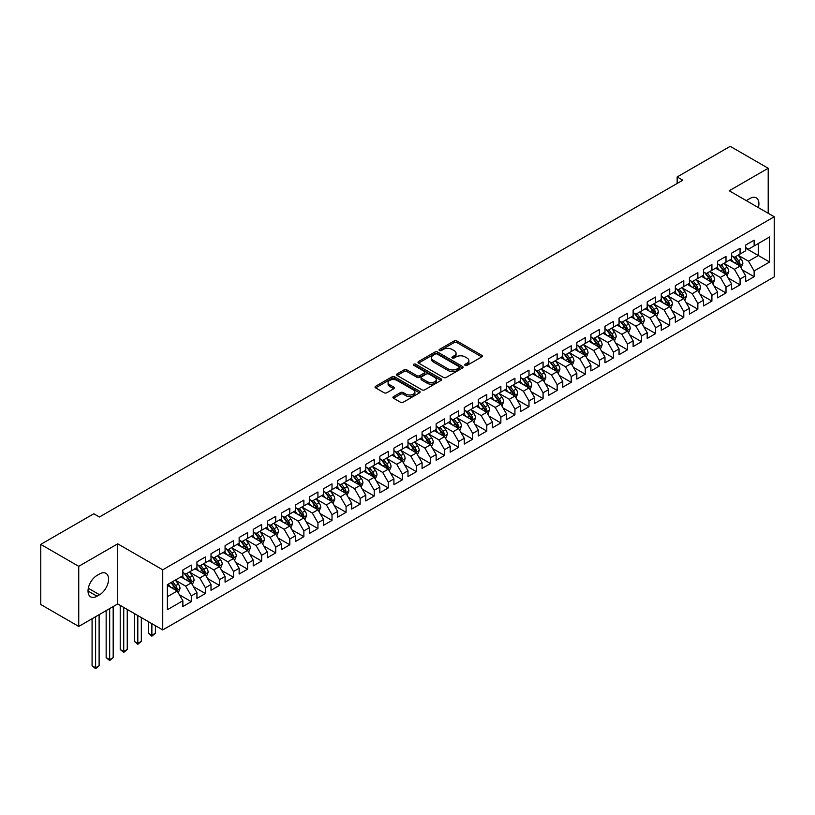 <?xml version="1.0" encoding="UTF-8"?>
<svg xmlns="http://www.w3.org/2000/svg" width="815" height="815" viewBox="0 0 815 815"><rect width="100%" height="100%" fill="white"/><g stroke="black" fill="none" stroke-linecap="round" stroke-linejoin="round"><path stroke-width="1.22" d="M465.161 365.365A1.365 0.784 0 0 0 467.097 365.365L481.767 356.899A1.956 1.131 0 0 0 482.337 356.104A1.956 1.131 0 0 0 481.767 355.299L456.909 340.945A1.956 1.131 0 0 0 454.149 340.945L439.468 349.421A1.365 0.784 0 0 0 439.071 349.981A1.365 0.784 0 0 0 439.468 350.542A1.365 0.784 0 0 0 441.404 350.542L443.299 349.441A6.255 3.606 0 0 1 452.142 349.441L454.21 350.633A6.255 3.606 0 0 1 456.043 353.19A6.255 3.606 0 0 1 454.21 355.737L452.315 356.838A1.365 0.784 0 0 0 451.918 357.398A1.365 0.784 0 0 0 452.315 357.958A1.365 0.784 0 0 0 454.25 357.958L456.145 356.858A6.255 3.606 0 0 1 464.988 356.858L467.056 358.05A6.255 3.606 0 0 1 468.89 360.607A6.255 3.606 0 0 1 467.056 363.154L465.161 364.254A1.365 0.784 0 0 0 464.754 364.814A1.365 0.784 0 0 0 465.161 365.365L465.161 364.254M393.513 396.61A1.956 1.131 0 0 0 392.942 397.404A1.956 1.131 0 0 0 393.513 398.199L400.491 402.233A1.956 1.131 0 0 0 403.252 402.233L419.552 392.82A1.956 1.131 0 0 0 420.122 392.025A1.956 1.131 0 0 0 419.552 391.22L394.684 376.876A1.956 1.131 0 0 0 391.923 376.876L375.623 386.279A1.956 1.131 0 0 0 375.053 387.074A1.956 1.131 0 0 0 375.623 387.879L384.048 392.738A1.956 1.131 0 0 0 386.819 392.738L393.788 388.714A1.956 1.131 0 0 0 394.358 387.92A1.956 1.131 0 0 0 393.788 387.115L389.611 384.711A5.226 3.016 0 0 1 388.083 382.571A5.226 3.016 0 0 1 391.302 379.79A5.226 3.016 0 0 1 396.997 380.442L413.368 389.886A5.226 3.016 0 0 1 414.896 392.025A5.226 3.016 0 0 1 411.667 394.806A5.226 3.016 0 0 1 405.982 394.154L403.252 392.575A1.956 1.131 0 0 0 400.491 392.575L393.513 396.61L393.513 398.199M78.739 566.323L78.739 626.44L117.717 603.935L117.717 543.819L78.739 566.323L40.75 544.389L93.796 513.766L99.42 517.016L682.787 180.207L677.163 176.957L677.163 183.457M117.717 543.819L162.745 569.817L774.25 216.77L774.25 276.876L162.745 629.934L162.745 569.817M768.199 213.275L768.199 168.267L729.221 190.771L774.25 216.77M768.199 168.267L730.209 146.333L677.163 176.957M443.442 377.427A1.956 1.131 0 0 0 446.202 377.427L462.502 368.023A1.956 1.131 0 0 0 463.073 367.219A1.956 1.131 0 0 0 462.502 366.424L437.645 352.07A1.956 1.131 0 0 0 434.874 352.07L418.584 361.483A1.956 1.131 0 0 0 418.003 362.278A1.956 1.131 0 0 0 418.584 363.072L443.442 377.427M414.366 365.66A1.365 0.784 0 0 1 415.752 365.853L415.752 364.234L441.027 378.822A1.956 1.131 0 0 1 441.598 379.627A1.956 1.131 0 0 1 441.027 380.422L424.727 389.825A1.956 1.131 0 0 1 421.966 389.825L397.109 375.481L397.109 373.881A1.956 1.131 0 0 0 396.528 374.676A1.956 1.131 0 0 0 397.109 375.481M397.109 373.881L404.077 369.857A1.956 1.131 0 0 1 406.838 369.857L416.923 375.674A1.956 1.131 0 0 0 419.684 375.674L424.309 373.005A1.956 1.131 0 0 0 424.88 372.211A1.956 1.131 0 0 0 424.309 371.406L413.816 365.344A1.365 0.784 0 0 1 413.419 364.794A1.365 0.784 0 0 1 414.254 364.061A1.365 0.784 0 0 1 415.752 364.234M745.684 248.208L758.347 255.513L758.347 243.491L769.605 236.992L754.13 245.926L754.13 240.16L745.684 245.04L745.684 250.806L740.061 254.056L740.061 248.29L731.615 253.159L731.615 258.925L725.992 262.175L725.992 256.409L717.546 261.279L717.546 267.055L711.913 270.305L711.913 264.529L703.477 269.408L703.477 275.175L697.844 278.424L697.844 272.658L689.409 277.528L689.409 283.294L683.775 286.544L683.775 280.778L675.329 285.657L675.329 291.424L669.706 294.673L669.706 288.907L661.26 293.777L661.26 299.543L655.637 302.793L655.637 297.027L647.192 301.896L647.192 307.673L641.568 310.923L641.568 305.146L633.123 310.026L633.123 315.792L627.489 319.042L627.489 313.276L619.054 318.145L619.054 323.912L613.42 327.161L613.42 321.395L604.985 326.275L604.985 332.041L599.351 335.291L599.351 329.525L590.906 334.395L590.906 340.161L585.282 343.41L585.282 337.644L576.837 342.514L576.837 348.29L571.213 351.54L571.213 345.764L562.768 350.644L562.768 356.41L557.144 359.66L557.144 353.893L548.699 358.763L548.699 364.529L543.075 367.779L543.075 362.013L534.63 366.893L534.63 372.659L528.996 375.909L528.996 370.142L520.561 375.012L520.561 380.778L514.927 384.028L514.927 378.262L506.482 383.132L506.482 388.908L500.858 392.158L500.858 386.381L492.413 391.261L492.413 397.027L486.789 400.277L486.789 394.511L478.344 399.381L478.344 405.147L472.72 408.397L472.72 402.63L464.275 407.51L464.275 413.276L458.651 416.526L458.651 410.76L450.206 415.63L450.206 421.396L444.572 424.646L444.572 418.879L436.137 423.759L436.137 429.525L430.503 432.775L430.503 426.999L422.068 431.879L422.068 437.645L416.434 440.895L416.434 435.129L407.989 439.998L407.989 445.764L402.365 449.014L402.365 443.248L393.92 448.128L393.92 453.894L388.297 457.144L388.297 451.378L379.851 456.247L379.851 462.013L374.228 465.263L374.228 459.497L365.782 464.377L365.782 470.143L360.149 473.393L360.149 467.627L351.713 472.496L351.713 478.262L346.08 481.512L346.08 475.746L337.644 480.616L337.644 486.392L332.011 489.632L332.011 483.865L323.565 488.745L323.565 494.511L317.942 497.761L317.942 491.995L309.496 496.865L309.496 502.631L303.873 505.881L303.873 500.115L295.427 504.994L295.427 510.761L289.804 514.01L289.804 508.244L281.358 513.114L281.358 518.88L275.725 522.13L275.725 516.364L267.289 521.233L267.289 527.01L261.656 530.259L261.656 524.483L253.221 529.363L253.221 535.129L247.587 538.379L247.587 532.613L239.141 537.482L239.141 543.248L233.518 546.498L233.518 540.732L225.072 545.612L225.072 551.378L219.449 554.628L219.449 548.862L211.004 553.731L211.004 559.498L205.38 562.747L205.38 556.981L196.935 561.851L196.935 567.627L191.301 570.877L191.301 565.101L182.866 569.98L182.866 575.747L167.381 584.681L167.381 609.702L182.866 600.767L177.232 591.018L167.381 585.333M769.605 236.992L769.605 262.012L754.13 270.947L748.496 261.197L738.298 255.309M742.241 269.857L754.13 276.713L754.13 270.947M754.13 276.713L745.684 281.593L745.684 275.827L740.061 279.076L734.427 269.327L724.229 263.439M728.172 277.976L740.061 284.843L740.061 279.076M740.061 284.843L731.615 289.712L731.615 283.946L725.992 287.196L720.358 277.446L710.16 271.558M714.103 286.106L725.992 292.962L725.992 287.196M725.992 292.962L717.546 297.842L717.546 292.076L711.913 295.325L706.289 285.576L696.091 279.688M700.024 294.225L711.913 301.092L711.913 295.325M711.913 301.092L703.477 305.961L703.477 300.195L697.844 303.445L692.22 293.695L682.012 287.807M685.955 302.345L697.844 309.211L697.844 303.445M697.844 309.211L689.409 314.091L689.409 308.315L683.775 311.564L678.151 301.815L667.943 295.927M671.886 310.474L683.775 317.341L683.775 311.564M683.775 317.341L675.329 322.21L675.329 316.444L669.706 319.694L664.072 309.945L653.875 304.056M657.817 318.594L669.706 325.46L669.706 319.694M669.706 325.46L661.26 330.33L661.26 324.564L655.637 327.813L650.003 318.064L639.806 312.176M643.748 326.723L655.637 333.579L655.637 327.813M655.637 333.579L647.192 338.459L647.192 332.693L641.568 335.943L635.934 326.194L625.737 320.305M629.679 334.843L641.568 341.709L641.568 335.943M641.568 341.709L633.123 346.579L633.123 340.813L627.489 344.062L621.865 334.313L611.668 328.425M615.6 342.962L627.489 349.829L627.489 344.062M627.489 349.829L619.054 354.708L619.054 348.932L613.42 352.182L607.796 342.443L597.589 336.544M601.531 351.092L613.42 357.958L613.42 352.182M613.42 357.958L604.985 362.828L604.985 357.062L599.351 360.312L593.727 350.562L583.52 344.674M587.462 359.211L599.351 366.078L599.351 360.312M599.351 366.078L590.906 370.947L590.906 365.181L585.282 368.431L579.659 358.681L569.451 352.793M573.393 367.341L585.282 374.197L585.282 368.431M585.282 374.197L576.837 379.077L576.837 373.311L571.213 376.561L565.579 366.811L555.382 360.923M559.324 375.46L571.213 382.327L571.213 376.561M571.213 382.327L562.768 387.196L562.768 381.43L557.144 384.68L551.511 374.931L541.313 369.042M545.255 383.58L557.144 390.446L557.144 384.68M557.144 390.446L548.699 395.326L548.699 389.55L543.075 392.799L537.442 383.06L527.244 377.162M531.176 391.709L543.075 398.576L543.075 392.799M543.075 398.576L534.63 403.445L534.63 397.679L528.996 400.929L523.373 391.18L513.175 385.291M517.107 399.829L528.996 406.695L528.996 400.929M528.996 406.695L520.561 411.565L520.561 405.799L514.927 409.048L509.304 399.299L499.096 393.411M503.038 407.958L514.927 414.815L514.927 409.048M514.927 414.815L506.482 419.694L506.482 413.928L500.858 417.178L495.235 407.429L485.027 401.54M488.969 416.078L500.858 422.944L500.858 417.178M500.858 422.944L492.413 427.814L492.413 422.048L486.789 425.298L481.156 415.548L470.958 409.66M474.901 424.197L486.789 431.064L486.789 425.298M486.789 431.064L478.344 435.944L478.344 430.177L472.72 433.417L467.087 423.678L456.889 417.779M460.832 432.327L472.72 439.193L472.72 433.417M472.72 439.193L464.275 444.063L464.275 438.297L458.651 441.547L453.018 431.797L442.82 425.909M446.752 440.446L458.651 447.313L458.651 441.547M458.651 447.313L450.206 452.182L450.206 446.416L444.572 449.666L438.949 439.917L428.751 434.028M432.684 448.576L444.572 455.432L444.572 449.666M444.572 455.432L436.137 460.312L436.137 454.546L430.503 457.796L424.88 448.046L414.672 442.158M418.615 456.695L430.503 463.562L430.503 457.796M430.503 463.562L422.068 468.431L422.068 462.665L416.434 465.915L410.811 456.166L400.603 450.277M404.546 464.815L416.434 471.681L416.434 465.915M416.434 471.681L407.989 476.561L407.989 470.795L402.365 474.045L396.732 464.295L386.534 458.397M390.477 472.945L402.365 479.811L402.365 474.045M402.365 479.811L393.92 484.68L393.92 478.914L388.297 482.164L382.663 472.415L372.465 466.526M376.408 481.064L388.297 487.93L388.297 482.164M388.297 487.93L379.851 492.81L379.851 487.034L374.228 490.284L368.594 480.534L358.396 474.646M362.329 489.194L374.228 496.05L374.228 490.284M374.228 496.05L365.782 500.93L365.782 495.163L360.149 498.413L354.525 488.664L344.327 482.775M348.26 497.313L360.149 504.179L360.149 498.413M360.149 504.179L351.713 509.049L351.713 503.283L346.08 506.533L340.456 496.783L330.248 490.895M334.191 505.432L346.08 512.299L346.08 506.533M346.08 512.299L337.644 517.179L337.644 511.413L332.011 514.662L326.387 504.913L316.179 499.024M320.122 513.562L332.011 520.428L332.011 514.662M332.011 520.428L323.565 525.298L323.565 519.532L317.942 522.782L312.308 513.032L302.11 507.144M306.053 521.682L317.942 528.548L317.942 522.782M317.942 528.548L309.496 533.428L309.496 527.651L303.873 530.901L298.239 521.152L288.041 515.263M291.984 529.811L303.873 536.678L303.873 530.901M303.873 536.678L295.427 541.547L295.427 535.781L289.804 539.031L284.17 529.281L273.972 523.393M277.915 537.931L289.804 544.797L289.804 539.031M289.804 544.797L281.358 549.667L281.358 543.9L275.725 547.15L270.101 537.401L259.904 531.512M263.836 546.06L275.725 552.916L275.725 547.15M275.725 552.916L267.289 557.796L267.289 552.03L261.656 555.28L256.032 545.53L245.824 539.642M249.767 554.18L261.656 561.046L261.656 555.28M261.656 561.046L253.221 565.916L253.221 560.15L247.587 563.399L241.963 553.65L231.755 547.761M235.698 562.299L247.587 569.165L247.587 563.399M247.587 569.165L239.141 574.045L239.141 568.269L233.518 571.519L227.884 561.769L217.687 555.881M221.629 570.429L233.518 577.295L233.518 571.519M233.518 577.295L225.072 582.165L225.072 576.399L219.449 579.648L213.815 569.899L203.618 564.011M207.56 578.548L219.449 585.414L219.449 579.648M219.449 585.414L211.004 590.284L211.004 584.518L205.38 587.768L199.746 578.018L189.549 572.13M193.491 586.678L205.38 593.534L205.38 587.768M205.38 593.534L196.935 598.414L196.935 592.648L191.301 595.897L185.677 586.148L175.48 580.26M179.412 594.797L191.301 601.664L191.301 595.897M191.301 601.664L182.866 606.533L182.866 600.767M182.866 572.497L185.677 574.127L191.301 570.877M167.381 596.702L177.232 591.018M196.935 564.377L199.746 565.997L205.38 562.747M185.677 586.148L191.301 582.898L180.889 576.888M196.935 592.648L191.301 582.898M211.004 556.248L213.815 557.878L219.449 554.628M199.746 578.018L205.38 574.769L194.968 568.758M211.004 584.518L205.38 574.769M225.072 548.128L227.884 549.748L233.518 546.498M213.815 569.899L219.449 566.649L209.037 560.639M225.072 576.399L219.449 566.649M239.141 539.999L241.963 541.629L247.587 538.379M227.884 561.769L233.518 558.53L223.106 552.509M239.141 568.269L233.518 558.53M253.221 531.879L256.032 533.499L261.656 530.259M241.963 553.65L247.587 550.4L237.175 544.389M253.221 560.15L247.587 550.4M267.289 523.76L270.101 525.38L275.725 522.13M256.032 545.53L261.656 542.281L251.244 536.27M267.289 552.03L261.656 542.281M281.358 515.63L284.17 517.26L289.804 514.01M270.101 537.401L275.725 534.151L265.313 528.14M281.358 543.9L275.725 534.151M295.427 507.511L298.239 509.131L303.873 505.881M284.17 529.281L289.804 526.032L279.382 520.021M295.427 535.781L289.804 526.032M309.496 499.381L312.308 501.011L317.942 497.761M298.239 521.152L303.873 517.902L293.461 511.891M309.496 527.651L303.873 517.902M323.565 491.262L326.387 492.881L332.011 489.632M312.308 513.032L317.942 509.783L307.53 503.772M323.565 519.532L317.942 509.783M337.644 483.142L340.456 484.762L346.08 481.512M326.387 504.913L332.011 501.663L321.599 495.652M337.644 511.413L332.011 501.663M351.713 475.013L354.525 476.643L360.149 473.393M340.456 496.783L346.08 493.533L335.668 487.523M351.713 503.283L346.08 493.533M365.782 466.893L368.594 468.513L374.228 465.263M354.525 488.664L360.149 485.414L349.737 479.403M365.782 495.163L360.149 485.414M379.851 458.764L382.663 460.394L388.297 457.144M368.594 480.534L374.228 477.284L363.806 471.274M379.851 487.034L374.228 477.284M393.92 450.644L396.732 452.264L402.365 449.014M382.663 472.415L388.297 469.165L377.885 463.154M393.92 478.914L388.297 469.165M407.989 442.525L410.811 444.144L416.434 440.895M396.732 464.295L402.365 461.046L391.954 455.035M407.989 470.795L402.365 461.046M422.068 434.395L424.88 436.025L430.503 432.775M410.811 456.166L416.434 452.916L406.023 446.905M422.068 462.665L416.434 452.916M436.137 426.276L438.949 427.895L444.572 424.646M424.88 448.046L430.503 444.796L420.092 438.786M436.137 454.546L430.503 444.796M450.206 418.146L453.018 419.776L458.651 416.526M438.949 439.917L444.572 436.667L434.161 430.656M450.206 446.416L444.572 436.667M464.275 410.027L467.087 411.646L472.72 408.397M453.018 431.797L458.651 428.547L448.23 422.537M464.275 438.297L458.651 428.547M478.344 401.907L481.156 403.527L486.789 400.277M467.087 423.678L472.72 420.428L462.309 414.417M478.344 430.177L472.72 420.428M492.413 393.777L495.235 395.407L500.858 392.158M481.156 415.548L486.789 412.298L476.378 406.288M492.413 422.048L486.789 412.298M506.482 385.658L509.304 387.278L514.927 384.028M495.235 407.429L500.858 404.179L490.447 398.168M506.482 413.928L500.858 404.179M520.561 377.528L523.373 379.158L528.996 375.909M509.304 399.299L514.927 396.049L504.516 390.039M520.561 405.799L514.927 396.049M534.63 369.409L537.442 371.029L543.075 367.779M523.373 391.18L528.996 387.93L518.585 381.919M534.63 397.679L528.996 387.93M548.699 361.279L551.511 362.909L557.144 359.66M537.442 383.06L543.075 379.81L532.653 373.79M548.699 389.55L543.075 379.81M562.768 353.16L565.579 354.79L571.213 351.54M551.511 374.931L557.144 371.681L546.733 365.67M562.768 381.43L557.144 371.681M576.837 345.04L579.659 346.66L585.282 343.41M565.579 366.811L571.213 363.561L560.802 357.551M576.837 373.311L571.213 363.561M590.906 336.911L593.727 338.541L599.351 335.291M579.659 358.681L585.282 355.432L574.87 349.421M590.906 365.181L585.282 355.432M604.985 328.791L607.796 330.411L613.42 327.161M593.727 350.562L599.351 347.312L588.939 341.302M604.985 357.062L599.351 347.312M619.054 320.662L621.865 322.292L627.489 319.042M607.796 342.443L613.42 339.193L603.008 333.172M619.054 348.932L613.42 339.193M633.123 312.542L635.934 314.172L641.568 310.923M621.865 334.313L627.489 331.063L617.077 325.053M633.123 340.813L627.489 331.063M647.192 304.423L650.003 306.043L655.637 302.793M635.934 326.194L641.568 322.944L631.156 316.933M647.192 332.693L641.568 322.944M661.26 296.293L664.072 297.923L669.706 294.673M650.003 318.064L655.637 314.814L645.225 308.804M661.26 324.564L655.637 314.814M675.329 288.174L678.151 289.794L683.775 286.544M664.072 309.945L669.706 306.695L659.294 300.684M675.329 316.444L669.706 306.695M689.409 280.044L692.22 281.674L697.844 278.424M678.151 301.815L683.775 298.575L673.363 292.554M689.409 308.315L683.775 298.575M703.477 271.925L706.289 273.545L711.913 270.305M692.22 293.695L697.844 290.446L687.432 284.435M703.477 300.195L697.844 290.446M717.546 263.805L720.358 265.425L725.992 262.175M706.289 285.576L711.913 282.326L701.501 276.316M717.546 292.076L711.913 282.326M731.615 255.676L734.427 257.306L740.061 254.056M720.358 277.446L725.992 274.197L715.58 268.186M731.615 283.946L725.992 274.197M745.684 247.556L748.496 249.176L754.13 245.926M734.427 269.327L740.061 266.077L729.649 260.067M745.684 275.827L740.061 266.077M40.75 544.389L40.75 604.506L78.739 626.44M117.717 603.935L162.745 629.934M748.496 261.197L758.347 255.513L769.605 262.012M758.357 207.591A12.734 7.355 120 0 0 756.279 197.862A12.734 7.355 120 0 0 749.912 198.483L747.375 199.95A12.734 7.355 120 0 0 746.316 200.633M97.036 575.421A12.734 7.355 120 0 0 88.713 586.647A12.734 7.355 120 0 0 90.669 596.845A12.734 7.355 120 0 0 97.036 596.213L99.562 594.756A12.734 7.355 120 0 0 107.886 583.53A12.734 7.355 120 0 0 105.93 573.332A12.734 7.355 120 0 0 99.562 573.964L97.036 575.421M465.701 365.558L467.056 364.784A6.255 3.606 0 0 0 468.89 362.227L468.89 360.607M456.043 353.19L456.043 354.81A6.255 3.606 0 0 1 454.21 357.367L452.865 358.142M481.736 356.909L456.909 342.575A1.956 1.131 0 0 0 454.149 342.575L440.019 350.735M462.472 368.034L437.645 353.7A1.956 1.131 0 0 0 434.874 353.7L418.604 363.093L418.584 361.483M459.049 367.779A1.365 0.784 0 0 0 459.446 367.219A1.365 0.784 0 0 0 459.049 366.669L437.227 354.067A1.365 0.784 0 0 0 435.291 354.067L433.285 355.218A6.255 3.606 0 0 0 431.461 357.775A6.255 3.606 0 0 0 433.285 360.322L448.209 368.94A6.255 3.606 0 0 0 457.042 368.94L459.049 367.779L459.049 369.409A1.365 0.784 0 0 0 459.446 368.849L459.446 367.219M431.461 357.775L431.461 359.395A6.255 3.606 0 0 0 433.285 361.952L433.285 360.322M459.049 369.409L457.042 370.56A6.255 3.606 0 0 1 448.209 370.56L433.285 361.952M397.129 375.491L404.077 371.477L404.077 369.857M424.88 372.211L424.88 373.83A1.956 1.131 0 0 1 424.309 374.625L419.684 377.304A1.956 1.131 0 0 1 416.923 377.304L406.838 371.477A1.956 1.131 0 0 0 404.077 371.477M415.752 365.853L440.997 380.432M427.386 381.715A5.226 3.016 0 0 0 433.081 382.367A5.226 3.016 0 0 0 436.3 379.586A5.226 3.016 0 0 0 434.772 377.447L429.006 374.116A1.956 1.131 0 0 0 426.245 374.116L421.62 376.795A1.956 1.131 0 0 0 421.049 377.589A1.956 1.131 0 0 0 421.62 378.384L427.386 381.715L427.386 383.335A5.226 3.016 0 0 0 433.081 383.997A5.226 3.016 0 0 0 436.3 381.206L436.3 379.586M421.049 377.589L421.049 379.209A1.956 1.131 0 0 0 421.62 380.014L421.62 378.384M427.386 383.335L421.62 380.014M414.896 392.025L414.896 393.645A5.226 3.016 0 0 1 411.667 396.436A5.226 3.016 0 0 1 405.982 395.784L403.252 394.205A1.956 1.131 0 0 0 400.491 394.205L393.543 398.219M388.083 382.571L388.083 384.201A5.226 3.016 0 0 0 389.611 386.33L389.611 384.711M393.767 388.724L389.611 386.33M419.521 392.83L394.684 378.496A1.956 1.131 0 0 0 391.923 378.496L375.654 387.889M741.1 267.88L742.842 263.622A5.277 3.046 -120 0 0 741.161 259.129L738.176 255.146M733.408 262.236L731.136 259.201M732.868 256.399L736.801 261.646A5.277 3.046 60 0 1 738.309 264.824L740 263.846A5.277 3.046 -120 0 0 738.492 260.678L735.497 256.684M733.795 256.939L737.483 261.86A2.69 1.548 60 0 1 737.972 262.674L740 263.846M727.031 276L728.773 271.741A5.277 3.046 -120 0 0 727.092 267.259L724.097 263.265M719.339 270.356L717.068 267.33M718.799 264.518L722.732 269.775A5.277 3.046 60 0 1 724.24 272.944L725.931 271.976A5.277 3.046 -120 0 0 724.413 268.797L721.428 264.814M719.727 265.058L723.414 269.989A2.69 1.548 60 0 1 723.903 270.804L725.931 271.976M712.962 284.129L714.704 279.871A5.277 3.046 -120 0 0 713.023 275.378L710.028 271.385M705.27 278.486L702.999 275.45M704.72 272.648L708.663 277.895A5.277 3.046 60 0 1 710.171 281.073L711.852 280.095A5.277 3.046 -120 0 0 710.344 276.927L707.359 272.933M705.647 273.178L709.345 278.109A2.69 1.548 60 0 1 709.834 278.924L711.852 280.095M698.883 292.249L700.635 287.99A5.277 3.046 -120 0 0 698.954 283.498L695.959 279.514M691.202 286.605L688.93 283.579M690.651 280.768L694.584 286.024A5.277 3.046 60 0 1 696.102 289.193L697.783 288.215A5.277 3.046 -120 0 0 696.275 285.046L693.29 281.053M691.578 281.307L695.277 286.228A2.69 1.548 60 0 1 695.766 287.053L697.783 288.215M684.814 300.378L686.566 296.12A5.277 3.046 -120 0 0 684.875 291.627L681.89 287.634M677.122 294.735L674.851 291.699M682.787 297.995L683.714 296.344A5.277 3.046 -120 0 0 682.206 293.166L679.221 289.182M677.51 289.427L681.197 294.358A2.69 1.548 60 0 1 681.686 295.173L683.714 296.344M676.582 288.897L680.515 294.144A5.277 3.046 60 0 1 682.023 297.312L682.135 297.618M670.745 308.498L672.487 304.24A5.277 3.046 -120 0 0 670.806 299.747L667.821 295.764M663.053 302.854L660.782 299.818M662.514 297.017L666.446 302.273A5.277 3.046 60 0 1 667.954 305.442L669.645 304.464A5.277 3.046 -120 0 0 668.137 301.295L665.142 297.302M663.441 297.556L667.128 302.477A2.69 1.548 60 0 1 667.617 303.292L669.645 304.464M656.676 316.617L658.418 312.359A5.277 3.046 -120 0 0 656.737 307.876L653.752 303.883M648.985 310.973L646.713 307.948M654.639 314.244L655.576 312.593A5.277 3.046 -120 0 0 654.068 309.415L651.073 305.431M649.372 305.676L653.059 310.607A2.69 1.548 60 0 1 653.548 311.422L655.576 312.593M648.445 305.136L652.377 310.393A5.277 3.046 60 0 1 653.885 313.561L653.997 313.867M642.607 324.747L644.349 320.489A5.277 3.046 -120 0 0 642.668 315.996L639.673 312.002M634.916 319.103L632.644 316.067M634.376 313.266L638.308 318.512A5.277 3.046 60 0 1 639.816 321.691L641.507 320.713A5.277 3.046 -120 0 0 639.989 317.544L637.004 313.551M635.303 313.795L638.991 318.726A2.69 1.548 60 0 1 639.48 319.541L641.507 320.713M628.538 332.866L630.28 328.608A5.277 3.046 -120 0 0 628.599 324.126L625.604 320.132M620.847 327.223L618.575 324.197M620.297 321.385L624.239 326.642A5.277 3.046 60 0 1 625.747 329.81L627.428 328.832A5.277 3.046 -120 0 0 625.92 325.664L622.935 321.67M621.224 321.925L624.922 326.856A2.69 1.548 60 0 1 625.411 327.671L627.428 328.832M614.469 340.996L616.211 336.738A5.277 3.046 -120 0 0 614.53 332.245L611.535 328.251M606.778 335.352L604.506 332.316M606.228 329.515L610.16 334.761A5.277 3.046 60 0 1 611.678 337.93L613.359 336.962A5.277 3.046 -120 0 0 611.851 333.783L608.866 329.8M607.155 330.044L610.853 334.975A2.69 1.548 60 0 1 611.342 335.79L613.359 336.962M600.39 349.115L602.142 344.857A5.277 3.046 -120 0 0 600.451 340.364L597.466 336.381M592.699 343.472L590.427 340.436M598.363 346.742L599.29 345.081A5.277 3.046 -120 0 0 597.782 341.913L594.797 337.919M593.086 338.174L596.774 343.095A2.69 1.548 60 0 1 597.263 343.91L599.29 345.081M592.159 337.634L596.091 342.891A5.277 3.046 60 0 1 597.599 346.059L597.711 346.365M586.321 357.235L588.063 352.987A5.277 3.046 -120 0 0 586.382 348.494L583.397 344.501M578.63 351.601L576.358 348.565M584.284 354.861L585.221 353.211A5.277 3.046 -120 0 0 583.713 350.032L580.718 346.049M579.017 346.294L582.705 351.224A2.69 1.548 60 0 1 583.194 352.039L585.221 353.211M578.09 345.754L582.022 351.01A5.277 3.046 60 0 1 583.53 354.179L583.642 354.484M572.252 365.365L573.994 361.106A5.277 3.046 -120 0 0 572.313 356.613L569.328 352.62M564.561 359.721L562.289 356.685M564.021 353.883L567.953 359.13A5.277 3.046 60 0 1 569.461 362.308L571.152 361.33A5.277 3.046 -120 0 0 569.644 358.162L566.649 354.168M564.948 354.413L568.636 359.344A2.69 1.548 60 0 1 569.125 360.159L571.152 361.33M558.183 373.484L559.925 369.226A5.277 3.046 -120 0 0 558.244 364.743L555.249 360.75M550.492 367.84L548.22 364.814M549.952 362.003L553.884 367.259A5.277 3.046 60 0 1 555.392 370.428L557.083 369.45A5.277 3.046 -120 0 0 555.565 366.281L552.58 362.288M550.879 362.543L554.567 367.473A2.69 1.548 60 0 1 555.056 368.288L557.083 369.45M544.114 381.614L545.856 377.355A5.277 3.046 -120 0 0 544.175 372.863L541.18 368.869M536.423 375.97L534.151 372.934M535.873 370.132L539.815 375.379A5.277 3.046 60 0 1 541.323 378.547L543.004 377.579A5.277 3.046 -120 0 0 541.496 374.401L538.511 370.418M536.8 370.662L540.498 375.593A2.69 1.548 60 0 1 540.987 376.408L543.004 377.579M530.045 389.733L531.788 385.475A5.277 3.046 -120 0 0 530.107 380.982L527.111 376.999M522.354 384.089L520.082 381.053M521.804 378.252L525.736 383.508A5.277 3.046 60 0 1 527.254 386.677L528.935 385.699A5.277 3.046 -120 0 0 527.427 382.53L524.442 378.537M522.731 378.792L526.429 383.712A2.69 1.548 60 0 1 526.918 384.527L528.935 385.699M515.966 397.852L517.719 393.604A5.277 3.046 -120 0 0 516.027 389.112L513.043 385.118M508.275 392.219L506.003 389.183M513.939 395.479L514.866 393.828A5.277 3.046 -120 0 0 513.358 390.65L510.373 386.667M508.662 386.911L512.35 391.842A2.69 1.548 60 0 1 512.839 392.657L514.866 393.828M507.735 386.371L511.667 391.628A5.277 3.046 60 0 1 513.175 394.796L513.287 395.102M501.897 405.982L503.639 401.724A5.277 3.046 -120 0 0 501.959 397.231L498.974 393.248M494.206 400.338L491.934 397.302M493.666 394.501L497.598 399.747A5.277 3.046 60 0 1 499.106 402.926L500.797 401.948A5.277 3.046 -120 0 0 499.289 398.78L496.294 394.786M494.593 395.031L498.281 399.961A2.69 1.548 60 0 1 498.77 400.776L500.797 401.948M487.828 414.102L489.571 409.843A5.277 3.046 -120 0 0 487.89 405.361L484.905 401.367M480.137 408.458L477.865 405.432M479.597 402.62L483.529 407.877A5.277 3.046 60 0 1 485.037 411.045L486.728 410.067A5.277 3.046 -120 0 0 485.22 406.899L482.225 402.905M480.524 403.16L484.212 408.091A2.69 1.548 60 0 1 484.701 408.906L486.728 410.067M473.76 422.231L475.502 417.973A5.277 3.046 -120 0 0 473.821 413.48L470.836 409.487M466.068 416.587L463.796 413.551M465.528 410.75L469.46 415.996A5.277 3.046 60 0 1 470.968 419.175L472.659 418.197A5.277 3.046 -120 0 0 471.141 415.029L468.156 411.035M466.455 411.28L470.143 416.21A2.69 1.548 60 0 1 470.632 417.025L472.659 418.197M459.691 430.351L461.433 426.092A5.277 3.046 -120 0 0 459.752 421.599L456.757 417.616M451.999 424.707L449.727 421.671M451.449 418.869L455.391 424.126A5.277 3.046 60 0 1 456.899 427.294L458.58 426.316A5.277 3.046 -120 0 0 457.072 423.148L454.087 419.155M452.376 419.409L456.074 424.33A2.69 1.548 60 0 1 456.563 425.145L458.58 426.316M445.622 438.47L447.364 434.222A5.277 3.046 -120 0 0 445.683 429.729L442.688 425.736M437.93 432.836L435.658 429.8M437.38 426.999L441.312 432.245A5.277 3.046 60 0 1 442.83 435.414L444.511 434.446A5.277 3.046 -120 0 0 443.003 431.267L440.019 427.284M438.307 427.529L442.005 432.459A2.69 1.548 60 0 1 442.494 433.274L444.511 434.446M431.543 446.6L433.295 442.341A5.277 3.046 -120 0 0 431.604 437.849L428.619 433.865M423.851 440.956L421.579 437.92M423.311 435.118L427.243 440.365A5.277 3.046 60 0 1 428.751 443.543L430.442 442.565A5.277 3.046 -120 0 0 428.935 439.397L425.95 435.404M424.238 435.648L427.936 440.579A2.69 1.548 60 0 1 428.415 441.394L430.442 442.565M417.474 454.719L419.216 450.461A5.277 3.046 -120 0 0 417.535 445.978L414.55 441.985M409.782 449.075L407.51 446.049M415.436 452.345L416.373 450.685A5.277 3.046 -120 0 0 414.866 447.517L411.87 443.523M410.169 443.778L413.857 448.708A2.69 1.548 60 0 1 414.346 449.523L416.373 450.685M409.242 443.238L413.174 448.495A5.277 3.046 60 0 1 414.682 451.663L414.794 451.968M403.405 462.849L405.147 458.59A5.277 3.046 -120 0 0 403.466 454.098L400.481 450.104M395.713 457.205L393.441 454.169M395.173 451.367L399.106 456.614A5.277 3.046 60 0 1 400.613 459.792L402.304 458.814A5.277 3.046 -120 0 0 400.797 455.646L397.802 451.653M396.1 451.897L399.788 456.828A2.69 1.548 60 0 1 400.277 457.643L402.304 458.814M389.336 470.968L391.078 466.71A5.277 3.046 -120 0 0 389.397 462.217L386.412 458.234M381.644 465.324L379.372 462.288M381.104 459.487L385.037 464.744A5.277 3.046 60 0 1 386.544 467.912L388.235 466.934A5.277 3.046 -120 0 0 386.728 463.766L383.733 459.772M382.031 460.027L385.719 464.947A2.69 1.548 60 0 1 386.208 465.773L388.235 466.934M375.267 479.088L377.009 474.839A5.277 3.046 -120 0 0 375.328 470.347L372.333 466.353M367.575 473.454L365.303 470.418M367.025 467.616L370.968 472.863A5.277 3.046 60 0 1 372.475 476.031L374.166 475.064A5.277 3.046 -120 0 0 372.649 471.885L369.664 467.902M367.952 468.146L371.65 473.077A2.69 1.548 60 0 1 372.139 473.892L374.166 475.064M361.198 487.217L362.94 482.959A5.277 3.046 -120 0 0 361.259 478.466L358.264 474.483M353.506 481.573L351.234 478.537M352.956 475.736L356.889 480.982A5.277 3.046 60 0 1 358.406 484.161L360.087 483.183A5.277 3.046 -120 0 0 358.58 480.015L355.595 476.021M353.883 476.276L357.581 481.196A2.69 1.548 60 0 1 358.07 482.011L360.087 483.183M347.119 495.337L348.871 491.078A5.277 3.046 -120 0 0 347.18 486.596L344.195 482.602M339.437 489.693L337.155 486.667M345.091 492.963L346.018 491.302A5.277 3.046 -120 0 0 344.511 488.134L341.526 484.151M339.814 484.395L343.512 489.326A2.69 1.548 60 0 1 343.991 490.141L346.018 491.302M338.887 483.855L342.82 489.112A5.277 3.046 60 0 1 344.327 492.28L344.439 492.586M333.05 503.466L334.792 499.208A5.277 3.046 -120 0 0 333.111 494.715L330.126 490.722M325.358 497.822L323.086 494.787M324.818 491.985L328.751 497.231A5.277 3.046 60 0 1 330.258 500.41L331.95 499.432A5.277 3.046 -120 0 0 330.442 496.264L327.447 492.27M325.745 492.515L329.433 497.445A2.69 1.548 60 0 1 329.922 498.26L331.95 499.432M318.981 511.586L320.723 507.327A5.277 3.046 -120 0 0 319.042 502.835L316.057 498.851M311.289 505.942L309.017 502.916M310.749 500.104L314.682 505.361A5.277 3.046 60 0 1 316.189 508.529L317.881 507.551A5.277 3.046 -120 0 0 316.373 504.383L313.378 500.39M311.676 500.644L315.364 505.565A2.69 1.548 60 0 1 315.853 506.39L317.881 507.551M304.912 519.715L306.654 515.457A5.277 3.046 -120 0 0 304.973 510.964L301.988 506.971M297.22 514.071L294.948 511.036M302.874 517.331L303.812 515.681A5.277 3.046 -120 0 0 302.304 512.503L299.309 508.519M297.607 508.764L301.295 513.695A2.69 1.548 60 0 1 301.784 514.51L303.812 515.681M296.68 508.234L300.613 513.481A5.277 3.046 60 0 1 302.12 516.649L302.222 516.955M290.843 527.835L292.585 523.576A5.277 3.046 -120 0 0 290.904 519.084L287.909 515.1M283.151 522.191L280.88 519.155M282.601 516.353L286.544 521.6A5.277 3.046 60 0 1 288.052 524.779L289.743 523.8A5.277 3.046 -120 0 0 288.225 520.632L285.24 516.639M283.538 516.893L287.226 521.814A2.69 1.548 60 0 1 287.715 522.629L289.743 523.8M276.774 535.954L278.516 531.696A5.277 3.046 -120 0 0 276.835 527.213L273.84 523.22M269.082 530.31L266.811 527.285M268.532 524.473L272.465 529.73A5.277 3.046 60 0 1 273.983 532.898L275.664 531.93A5.277 3.046 -120 0 0 274.156 528.752L271.171 524.768M269.459 525.013L273.157 529.944A2.69 1.548 60 0 1 273.646 530.759L275.664 531.93M262.695 544.084L264.447 539.825A5.277 3.046 -120 0 0 262.756 535.333L259.771 531.339M255.013 538.44L252.732 535.404M254.463 532.602L258.396 537.849A5.277 3.046 60 0 1 259.904 541.028L261.595 540.05A5.277 3.046 -120 0 0 260.087 536.881L257.102 532.888M255.39 533.132L259.089 538.063A2.69 1.548 60 0 1 259.567 538.878L261.595 540.05M248.626 552.203L250.368 547.945A5.277 3.046 -120 0 0 248.687 543.462L245.702 539.469M240.934 546.559L238.663 543.534M246.599 549.83L247.526 548.169A5.277 3.046 -120 0 0 246.018 545.001L243.023 541.007M241.322 541.262L245.009 546.193A2.69 1.548 60 0 1 245.498 547.008L247.526 548.169M240.394 540.722L244.327 545.979A5.277 3.046 60 0 1 245.835 549.147L245.947 549.453M234.557 560.333L236.299 556.075A5.277 3.046 -120 0 0 234.618 551.582L231.633 547.588M226.865 554.689L224.594 551.653M232.52 557.949L233.457 556.299A5.277 3.046 -120 0 0 231.949 553.12L228.954 549.137M227.253 549.381L230.94 554.312A2.69 1.548 60 0 1 231.429 555.127L233.457 556.299M226.326 548.852L230.258 554.098A5.277 3.046 60 0 1 231.766 557.266L231.878 557.572M151.875 623.658L151.875 635.282L155.4 633.245L155.4 625.696M155.4 633.245L151.875 636.169L148.361 633.245L148.361 621.631M148.361 633.245L151.875 635.282L151.875 636.169M220.488 568.452L222.23 564.194A5.277 3.046 -120 0 0 220.549 559.701L217.564 555.718M212.797 562.808L210.525 559.773M212.257 556.971L216.189 562.228A5.277 3.046 60 0 1 217.697 565.396L219.388 564.418A5.277 3.046 -120 0 0 217.88 561.25L214.885 557.256M213.184 557.511L216.871 562.432A2.69 1.548 60 0 1 217.361 563.246L219.388 564.418M137.806 615.539L137.806 643.402L141.331 641.374L141.331 617.566M141.331 641.374L137.806 644.298L134.292 641.374L134.292 613.501M134.292 641.374L137.806 643.402L137.806 644.298M206.419 576.572L208.161 572.313A5.277 3.046 -120 0 0 206.48 567.831L203.485 563.837M198.728 570.928L196.456 567.902M198.177 565.09L202.12 570.347A5.277 3.046 60 0 1 203.628 573.516L205.319 572.548A5.277 3.046 -120 0 0 203.801 569.369L200.816 565.386M199.115 565.63L202.803 570.561A2.69 1.548 60 0 1 203.292 571.376L205.319 572.548M123.737 607.409L123.737 651.521L127.252 649.494L127.252 609.447M127.252 649.494L123.737 652.418L120.223 649.494L120.223 605.382M120.223 649.494L123.737 651.521L123.737 652.418M192.35 584.701L194.092 580.443A5.277 3.046 -120 0 0 192.411 575.95L189.416 571.957M184.659 579.058L182.387 576.022M184.109 573.22L188.051 578.467A5.277 3.046 60 0 1 189.559 581.645L191.24 580.667A5.277 3.046 -120 0 0 189.732 577.499L186.747 573.505M185.036 573.75L188.734 578.681A2.69 1.548 60 0 1 189.223 579.496L191.24 580.667M109.668 608.581L109.668 659.651L113.183 657.613L113.183 606.554M113.183 657.613L109.668 660.547L106.154 657.613L106.154 610.618M106.154 657.613L109.668 659.651L109.668 660.547M178.271 592.821L180.023 588.562A5.277 3.046 -120 0 0 178.342 584.08L175.347 580.086M170.59 587.177L168.318 584.151M170.987 582.603L173.972 586.596A5.277 3.046 60 0 1 175.49 589.765L177.171 588.787A5.277 3.046 -120 0 0 175.663 585.618L172.678 581.625M171.354 582.389L174.665 586.81A2.69 1.548 60 0 1 175.154 587.625L177.171 588.787M95.6 616.711L95.6 667.77L99.114 665.743L99.114 614.673M99.114 665.743L95.6 668.667L92.075 665.743L92.075 618.738M92.075 665.743L95.6 667.77L95.6 668.667M467.056 364.784L467.056 363.154M452.315 357.958L452.315 356.838M454.21 357.367L454.21 355.737M439.468 350.542L439.468 349.421M454.149 342.575L454.149 340.945M456.909 342.575L456.909 340.945M481.767 356.899L481.767 355.299M434.874 353.7L434.874 352.07M437.645 353.7L437.645 352.07M462.502 368.023L462.502 366.424M448.209 370.56L448.209 368.94M457.042 370.56L457.042 368.94M406.838 371.477L406.838 369.857M416.923 377.304L416.923 375.674M419.684 377.304L419.684 375.674M424.309 374.625L424.309 373.005M441.027 380.422L441.027 378.822M400.491 394.205L400.491 392.575M403.252 394.205L403.252 392.575M405.982 395.784L405.982 394.154M393.788 388.714L393.788 387.115M375.623 387.879L375.623 386.279M391.923 378.496L391.923 376.876M394.684 378.496L394.684 376.876M419.552 392.82L419.552 391.22M88.03 591.018L97.036 596.213M88.315 588.257L99.562 594.756M739.399 265.69L742.811 263.724M738.492 260.678L741.161 259.129M734.6 262.919L736.801 261.646M725.33 273.82L728.742 271.843M724.413 268.797L727.092 267.259M720.521 271.049L722.732 269.775M711.261 281.939L714.663 279.973M710.344 276.927L713.023 275.378M706.452 279.168L708.663 277.895M697.182 290.069L700.594 288.092M696.275 285.046L698.954 283.498M692.383 287.298L694.584 286.024M683.113 298.188L686.525 296.222M682.206 293.166L684.875 291.627M678.314 295.417L680.515 294.144M669.044 306.308L672.457 304.341M668.137 301.295L670.806 299.747M664.245 303.537L666.446 302.273M654.975 314.437L658.388 312.461M654.068 309.415L656.737 307.876M650.176 311.666L652.377 310.393M640.906 322.557L644.319 320.59M639.989 317.544L642.668 315.996M636.097 319.786L638.308 318.512M626.837 330.686L630.24 328.71M625.92 325.664L628.599 324.126M622.028 327.915L624.239 326.642M612.758 338.806L616.171 336.839M611.851 333.783L614.53 332.245M607.959 336.035L610.16 334.761M598.689 346.925L602.102 344.959M597.782 341.913L600.451 340.364M593.891 344.154L596.091 342.891M584.62 355.055L588.033 353.089M583.713 350.032L586.382 348.494M579.822 352.284L582.022 351.01M570.551 363.174L573.964 361.208M569.644 358.162L572.313 356.613M565.753 360.403L567.953 359.13M556.482 371.304L559.895 369.327M555.565 366.281L558.244 364.743M551.673 368.533L553.884 367.259M542.413 379.423L545.826 377.457M541.496 374.401L544.175 372.863M537.605 376.652L539.815 375.379M528.334 387.553L531.747 385.577M527.427 382.53L530.107 380.982M523.536 384.772L525.736 383.508M514.265 395.672L517.678 393.706M513.358 390.65L516.027 389.112M509.467 392.901L511.667 391.628M500.196 403.792L503.609 401.826M499.289 398.78L501.959 397.231M495.398 401.021L497.598 399.747M486.127 411.921L489.54 409.945M485.22 406.899L487.89 405.361M481.329 409.15L483.529 407.877M472.058 420.041L475.471 418.075M471.141 415.029L473.821 413.48M467.26 417.27L469.46 415.996M457.989 428.17L461.402 426.194M457.072 423.148L459.752 421.599M453.181 425.389L455.391 424.126M443.91 436.29L447.323 434.324M443.003 431.267L445.683 429.729M439.112 433.519L441.312 432.245M429.841 444.409L433.254 442.443M428.935 439.397L431.604 437.849M425.043 441.638L427.243 440.365M415.772 452.539L419.185 450.563M414.866 447.517L417.535 445.978M410.974 449.768L413.174 448.495M401.703 460.658L405.116 458.692M400.797 455.646L403.466 454.098M396.905 457.887L399.106 456.614M387.634 468.788L391.047 466.812M386.728 463.766L389.397 462.217M382.836 466.007L385.037 464.744M373.565 476.907L376.978 474.941M372.649 471.885L375.328 470.347M368.757 474.136L370.968 472.863M359.486 485.027L362.899 483.061M358.58 480.015L361.259 478.466M354.688 482.256L356.889 480.982M345.417 493.156L348.83 491.18M344.511 488.134L347.18 486.596M340.619 490.386L342.82 489.112M331.348 501.276L334.761 499.31M330.442 496.264L333.111 494.715M326.55 498.505L328.751 497.231M317.279 509.406L320.692 507.429M316.373 504.383L319.042 502.835M312.481 506.635L314.682 505.361M303.211 517.525L306.623 515.559M302.304 512.503L304.973 510.964M298.412 514.754L300.613 513.481M289.142 525.644L292.554 523.678M288.225 520.632L290.904 519.084M284.333 522.873L286.544 521.6M275.073 533.774L278.475 531.798M274.156 528.752L276.835 527.213M270.264 531.003L272.465 529.73M260.994 541.894L264.406 539.927M260.087 536.881L262.756 535.333M256.195 539.123L258.396 537.849M246.925 550.023L250.337 548.047M246.018 545.001L248.687 543.462M242.126 547.252L244.327 545.979M232.856 558.143L236.268 556.176M231.949 553.12L234.618 551.582M228.057 555.372L230.258 554.098M218.787 566.262L222.2 564.296M217.88 561.25L220.549 559.701M213.988 563.491L216.189 562.228M204.718 574.392L208.131 572.415M203.801 569.369L206.48 567.831M199.909 571.621L202.12 570.347M190.649 582.511L194.052 580.545M189.732 577.499L192.411 575.95M185.84 579.74L188.051 578.467M176.57 590.641L179.983 588.664M175.663 585.618L178.342 584.08M171.771 587.87L173.972 586.596"/></g></svg>
